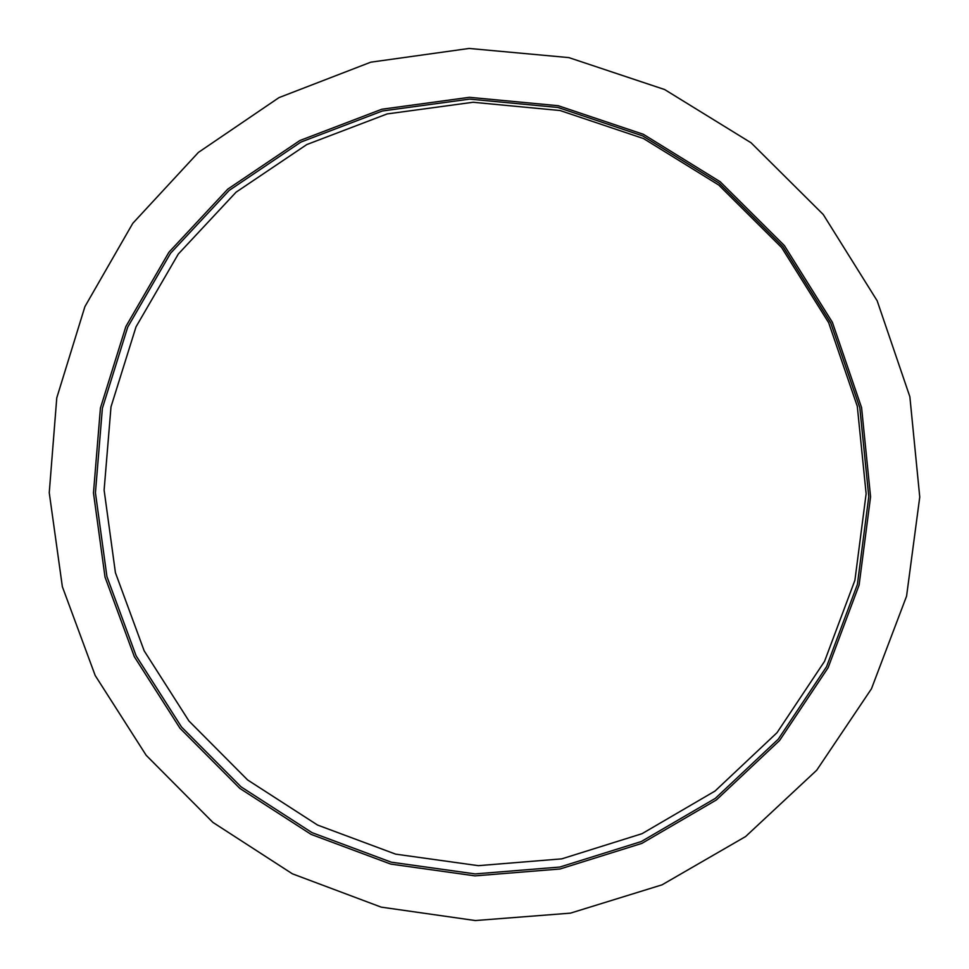 <?xml version="1.0" encoding="UTF-8"?>
<svg xmlns="http://www.w3.org/2000/svg" width="969" height="969" viewBox="0 0 969 969"><rect width="100%" height="100%" fill="white"/><g stroke="black" fill="none" stroke-linecap="round" stroke-linejoin="round"><path stroke-width="1.45" d="M105.027 577.112L93.472 492.93L100.425 408.058L125.873 326.505L168.909 252.255L227.776 189.125L299.881 140.517L381.798 109.243L469.432 97.312L558.229 105.706L643.368 134.291L720.185 181.736L784.369 245.557L832.359 322.253L861.574 407.586L870.574 496.806L859.103 585.082L828.107 667.726L779.573 740.522L716.333 799.982L641.866 843.393L560.07 868.987L474.992 875.879L390.713 864.082L311.11 834.394L239.815 788.391L179.992 728.264L134.364 656.764L105.027 577.112M106.929 576.579L95.434 492.785L102.375 408.312L127.702 327.159L170.544 253.272L229.156 190.445L300.911 142.08L382.44 110.975L469.638 99.117L557.987 107.474L642.713 135.926L719.131 183.141L783 246.635L830.76 322.956L859.83 407.852L868.781 496.637L857.383 584.477L826.557 666.708L778.264 739.177L715.34 798.347L641.236 841.564L559.828 867.049L475.161 873.917L391.27 862.18L312.054 832.65L241.087 786.864L181.542 727.016L136.12 655.843L106.929 576.579M909.867 396.757L877.163 300.79L823.238 214.5L751.048 142.77L664.613 89.536L568.851 57.607L469.093 48.45L370.764 62.186L279.011 97.603L198.415 152.399L132.765 223.355L84.921 306.604L56.771 397.871L49.249 492.712L62.355 586.681L95.204 675.526L146.162 755.275L212.889 822.39L292.408 873.82L381.192 907.129L475.307 920.55L570.426 913.149L662.033 884.842L745.585 836.562L816.71 770.222L871.458 688.789L906.572 596.153L919.751 497.061L909.867 396.757M857.299 406.314L828.665 322.713L781.644 247.567L718.756 185.043L643.501 138.555L560.07 110.527L473.054 102.266L387.14 113.93L306.81 144.551L236.073 192.177L178.284 254.06L136.011 326.856L110.999 406.847L104.119 490.096L115.42 572.691L144.163 650.829L188.931 720.972L247.616 779.96L317.578 825.067L395.667 854.149L478.347 865.668L561.802 858.849L642.023 833.691L715.025 791.055L777.005 732.709L824.571 661.306L854.912 580.274L866.129 493.754L857.299 406.314"/></g></svg>
